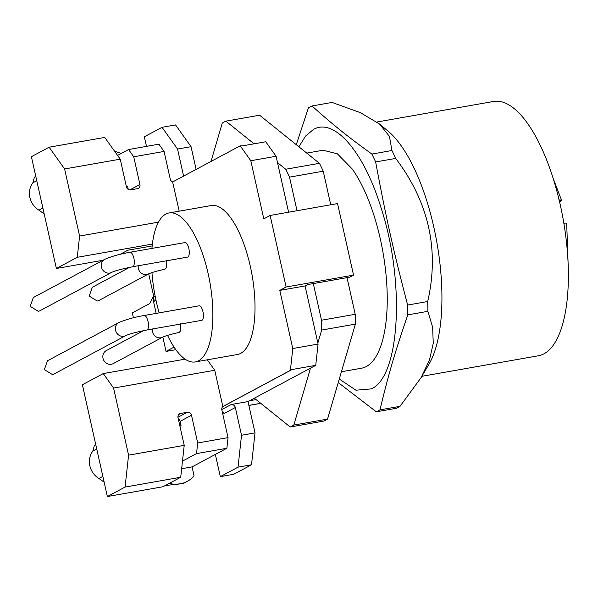 <?xml version="1.0" encoding="UTF-8"?>
<svg xmlns="http://www.w3.org/2000/svg" width="598" height="598" viewBox="0 0 598 598"><rect width="100%" height="100%" fill="white"/><g stroke="black" fill="none" stroke-linecap="round" stroke-linejoin="round"><path stroke-width="0.9" d="M143.879 315.609C145.508 315.213 146.891 317.149 148.012 321.41A7.378 2.751 -100 0 1 147.078 329.917L201.713 320.349A7.378 2.751 -100 0 0 202.034 320.236A7.378 2.751 -100 0 0 203.058 312.163A7.378 2.751 -100 0 0 199.156 305.81L144.2 315.497C134.214 317.209 125.752 319.579 118.808 322.614A7.378 6.795 61.9 0 0 115.549 330.313A7.378 6.795 61.9 0 0 123.891 336.278A7.378 6.795 61.9 0 0 125.774 335.627L54.254 373.885A7.378 6.795 -118.1 0 1 52.37 374.535L44.349 369.594L47.466 360.781M129.744 252.371C131.373 251.975 132.756 253.903 133.877 258.172A7.378 2.751 -100 0 1 132.943 266.678L187.578 257.103A7.378 2.751 -100 0 0 187.899 256.991A7.378 2.751 -100 0 0 188.923 248.925A7.378 2.751 -100 0 0 185.021 242.571L130.065 252.259C120.078 253.971 111.617 256.34 104.672 259.375A7.378 6.795 61.9 0 0 101.413 267.074A7.378 6.795 61.9 0 0 109.755 273.039A7.378 6.795 61.9 0 0 111.632 272.389L40.118 310.646A7.378 6.795 -118.1 0 1 38.235 311.289L30.214 306.355L33.331 297.535M164.996 269.19L166.192 267.986L166.678 265.968L166.296 260.534M138.273 265.796A7.378 6.795 61.9 0 0 138.377 268.584A7.378 6.795 61.9 0 0 146.719 274.549A7.378 6.795 61.9 0 0 148.596 273.899L99.104 300.375A7.378 6.795 -118.1 0 1 97.227 301.018L89.199 296.085L92.324 287.264M179.131 332.428L180.327 331.225L180.813 329.214L180.439 323.78M152.408 329.035A7.378 6.795 61.9 0 0 152.512 331.823A7.378 6.795 61.9 0 0 160.855 337.788A7.378 6.795 61.9 0 0 162.738 337.137L113.239 363.614A7.378 6.795 -118.1 0 1 111.363 364.264A7.378 6.795 -118.1 0 1 103.327 359.323A7.378 6.795 -118.1 0 1 106.28 350.6L143.632 330.619M156.056 300.54L154.321 301.16L153.32 296.69L152.662 297.699L156.168 313.389M254.344 398.186L290.194 426.994A156.788 58.402 -100 0 0 293.812 425.058L310.504 368.151M317.844 343.088L321.672 330.059A156.788 58.402 -100 0 0 321.5 320.229L313.307 283.587M297.019 210.728L289.514 177.135A156.788 58.402 -100 0 0 285.724 169.249L277.517 162.649M254.083 143.819L225.88 121.155A156.788 58.402 -100 0 0 222.262 123.091L211.019 161.438M155.188 296.361L153.32 296.69M321.672 330.059L355.384 324.116L327.532 419.116L293.812 425.058M355.384 324.116A156.788 58.402 -100 0 0 355.212 314.286L321.5 320.229M289.514 177.135L323.226 171.192L330.739 204.785M347.019 277.644L355.212 314.286M323.226 171.192A156.788 58.402 -100 0 0 319.437 163.306L285.724 169.249M225.88 121.155L259.599 115.212L319.437 163.306M327.532 419.116A156.788 58.402 -100 0 1 323.914 421.052L290.194 426.994M133.414 317.792L132.315 312.874L149.717 303.56L152.662 297.699M306.759 153.11L323.122 150.225L337.399 153.836L352.215 168.965A110.675 41.225 -100 0 1 387.212 295.285A110.675 41.225 -100 0 1 361.536 368.211L341.413 371.754M298.895 146.794L305.511 136.127L313.345 129.534C334.222 117.148 364.249 152.101 381.307 208.642C405.212 282.159 399.98 376.576 371.313 388.894L355.945 390.202L339.283 379.042M379.947 409.877A156.788 58.402 80 0 1 378.153 410.931A156.788 58.402 80 0 1 376.329 411.813L396.399 408.277A156.788 58.402 80 0 0 398.223 407.395L400.017 406.341L421.156 377.525L429.454 360.033L433.251 343.394L432.646 327.256L427.876 311.334L407.799 314.877C394.942 352.282 388.782 373.302 379.947 409.877L400.017 406.341M296.287 144.701L308.396 107.909L310.19 106.855A156.788 58.402 80 0 1 312.014 105.973C333.355 125.079 346.601 135.724 371.859 154.067A156.788 58.402 80 0 1 375.649 161.953C386.121 218.121 393.207 249.777 407.634 305.047A156.788 58.402 80 0 1 407.799 314.877M338.244 382.571L376.329 411.813M407.634 305.047L427.705 301.512A156.788 58.402 80 0 1 427.876 311.334M427.705 301.512C439.485 249.919 428.826 202.221 395.719 158.418L375.649 161.953M371.859 154.067L391.929 150.524A156.788 58.402 80 0 1 395.719 158.418M391.929 150.524L389.425 136.344L379.476 124.003L360.407 112.678L332.084 102.437L312.014 105.973M421.149 377.525L429.072 364.01A129.116 48.102 -100 0 0 436.899 242.549A129.116 48.102 -100 0 0 388.02 131.082L379.476 124.003M376.919 122.014L493.552 101.458A129.116 48.102 80 0 1 561.888 212.559A129.116 48.102 80 0 1 543.948 353.822A129.116 48.102 80 0 1 538.379 355.773L421.867 376.306M167.545 335.373A75.625 28.173 -100 0 0 195.307 361.925L237.451 354.494A75.625 28.173 -100 0 0 240.717 353.351A75.625 28.173 -100 0 0 251.22 270.61A75.625 28.173 -100 0 0 211.199 205.54L169.055 212.963A75.625 28.173 -100 0 0 165.788 214.106A75.625 28.173 -100 0 0 151.952 248.402M195.307 361.925A75.625 28.173 -100 0 0 198.573 360.781A75.625 28.173 -100 0 0 209.076 278.04A75.625 28.173 -100 0 0 169.055 212.963M151.959 272.598A75.625 28.173 -100 0 0 159.18 312.859M207.297 359.809L214.734 370.252L222.837 406.505A3.693 3.401 61.9 0 0 221.843 409.899L228.04 437.624L197.699 442.976L196.533 453.613L182.48 461.125M120.243 159.165L104.747 137.413L49.118 147.213L64.606 168.965L120.243 159.165L126.44 186.89A3.693 3.401 61.9 0 0 130.611 189.872L137.353 188.684A3.693 3.401 61.9 0 0 139.925 184.513L133.728 156.788L164.069 151.436L170.266 179.161A3.693 3.401 61.9 0 0 172.643 181.964L240.194 145.83L250.801 160.72L263.793 218.853L270.124 215.467L286.113 287.01L279.789 290.396L292.781 348.529L290.389 370.371L222.837 406.505M172.643 181.964L179.176 211.184M120.131 254.344L127.837 250.218L152.184 245.928M126.432 186.868L127.598 186.427L128.271 189.424M222.105 411.08A3.693 3.401 -118.1 0 1 223.936 413.622L235.328 407.522L241.525 435.247L238.034 467.158L220.311 476.636L215.347 454.428M179.953 426.292L181.044 425.522L180.11 421.343L191.502 415.251A3.693 3.401 61.9 0 0 187.331 412.269L180.589 413.457A3.693 3.401 61.9 0 0 178.017 417.628L184.214 445.353L128.577 455.16L125.087 487.064L107.363 496.542L82.375 384.753L103.26 373.578L113.59 388.08L214.734 370.252M178.279 418.809A3.693 3.401 -118.1 0 1 180.11 421.343M185.103 359.151L103.26 373.578M113.59 388.08L128.577 455.16M191.502 415.251L197.699 442.976M286.113 287.01L353.545 275.132L349.748 277.158L307.604 284.588L305.077 285.941L318.069 344.074L315.737 365.348L292.138 369.504L290.389 370.371M318.069 344.074L292.781 348.529M305.077 285.941L279.789 290.396M353.545 275.132L337.556 203.582L270.124 215.467M240.194 145.83L242.16 145.919L265.759 141.763L276.089 156.265L288.595 212.208M276.089 156.265L250.801 160.72M158.485 222.142L79.601 236.046L77.269 257.312L152.393 244.074M64.606 168.965L79.601 236.046M77.269 257.312L56.384 268.487L31.395 156.691L49.118 147.213M103.006 260.272L56.384 268.487M164.069 151.436L158.904 144.185L128.563 149.537L133.728 156.788M128.563 149.537L117.567 155.413M146.488 146.375L144.342 136.785L162.065 127.307L177.554 149.059L183.601 176.104M174.055 347.124L166.035 351.415L162.835 337.085M153.783 296.608L148.7 273.847M175.834 349.688L166.035 351.415M315.737 365.348L248.021 401.572L231.157 404.54L233.781 405.167A3.693 3.401 -118.1 0 1 235.328 407.522M169.301 483.363A27.665 25.49 61.9 0 0 187.144 481.435A27.665 25.49 61.9 0 0 194.066 475.829L192.07 466.881L226.874 448.261L228.04 437.624M107.363 496.542L162.992 486.742L180.716 477.256L184.214 445.353M180.716 477.256L125.087 487.064M196.533 453.613L226.874 448.261M162.065 127.307L175.55 124.93L191.046 146.682L196.122 169.406M248.021 401.572L255.017 432.87L251.519 464.781L233.796 474.259L220.311 476.636M121.267 153.439L114.592 151.234M191.046 146.682L177.554 149.059M251.519 464.781L238.034 467.158M255.017 432.87L241.525 435.247M192.07 466.881L181.65 468.72M187.144 481.435L183.496 483.386L165.16 485.576M102.856 476.389L98.947 478.482A18.448 16.991 -118.1 0 1 89.872 465.849A18.448 16.991 -118.1 0 1 92.825 451.094L94.394 445.45L95.777 444.71M96.734 449.001L92.825 451.094M104.164 482.227L98.947 478.482M249.583 400.735L256.094 399.584M42.884 208.089L38.975 210.182A18.448 16.991 -118.1 0 1 29.9 197.549A18.448 16.991 -118.1 0 1 32.853 182.794L34.422 177.143L35.805 176.41M36.762 180.701L32.853 182.794M44.192 213.927L38.975 210.182M566.299 223.772L566.687 223.331L565.895 223.099L563.847 223.211M558.652 199.956L561.492 200.083L559.691 202.371M292.138 369.504L222.68 406.655M139.925 184.513L129.826 189.91M231.157 404.54L221.783 409.555M177.95 417.284L187.331 412.269M180.589 413.457L178.854 414.384M248.873 405.399L260.721 403.306M561.103 200.517L559.324 200.831M146.757 330.029C136.172 332.144 129.175 334.013 125.774 335.627M118.808 322.614L47.294 360.871M132.621 266.79C122.037 268.906 115.04 270.767 111.632 272.389M104.672 259.375L33.159 297.632M164.973 269.197C156.968 270.976 151.511 272.546 148.596 273.899M129.497 267.381L92.144 287.361M179.108 332.436C171.103 334.215 165.646 335.784 162.738 337.137M248.888 405.466L260.795 403.366M566.687 223.346L568.1 263.269M553.113 178.219L561.492 200.076"/></g></svg>
